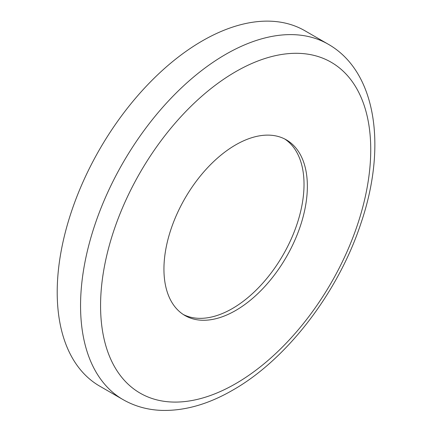 <?xml version="1.0" encoding="UTF-8"?>
<svg xmlns="http://www.w3.org/2000/svg" width="432" height="432" viewBox="0 0 432 432"><rect width="100%" height="100%" fill="white"/><g stroke="black" fill="none" stroke-linecap="round" stroke-linejoin="round"><path stroke-width="0.65" d="M99.706 386.138A205.189 118.465 -60 0 1 68.251 221.719A205.189 118.465 -60 0 1 202.295 40.905A205.189 118.465 -60 0 1 304.889 30.742L328.239 44.221A205.189 118.465 -60 0 0 225.644 54.383A205.189 118.465 -60 0 0 91.6 235.197A205.189 118.465 -60 0 0 123.05 399.616L99.706 386.138M284.661 138.953A101.417 58.552 -60 0 1 298.107 220.725A101.417 58.552 -60 0 1 232.313 308.578A101.417 58.552 -60 0 1 183.303 314.512M235.651 144.893A101.417 58.552 -60 0 1 286.357 139.871A101.417 58.552 -60 0 1 301.903 221.135A101.417 58.552 -60 0 1 235.651 310.5A101.417 58.552 -60 0 1 184.945 315.522A101.417 58.552 -60 0 1 169.398 234.257A101.417 58.552 -60 0 1 235.651 144.893M235.651 383.681A191.036 110.295 -60 0 1 100.57 305.689A191.036 110.295 -60 0 1 235.651 71.712A191.036 110.295 -60 0 1 370.737 149.704A191.036 110.295 -60 0 1 235.651 383.681M123.05 399.616C134.752 406.301 147.647 409.898 161.752 410.4C184.766 410.972 208.424 404.228 232.718 390.155C287.231 359.251 338.553 291.929 361.087 222.874C387.007 146.767 376.493 71.669 328.239 44.221"/></g></svg>

